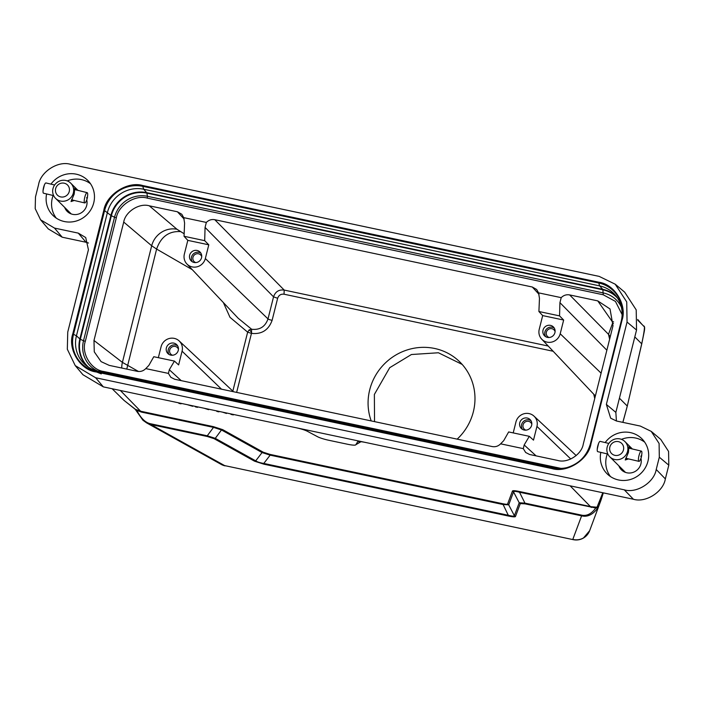 <?xml version="1.0" encoding="UTF-8"?>
<svg xmlns="http://www.w3.org/2000/svg" width="704" height="704" viewBox="0 0 704 704"><rect width="100%" height="100%" fill="white"/><g stroke="black" fill="none" stroke-linecap="round" stroke-linejoin="round"><path stroke-width="1.06" d="M68.015 210.725A11.642 11.167 -45.2 0 0 69.23 212.978M55.598 198.378A10.736 10.296 134.8 0 1 53.038 188.382A10.736 10.296 134.8 0 1 65.982 180.523A10.736 10.296 134.8 0 1 70.734 183.163A10.736 10.296 134.8 0 1 73.304 193.16A10.736 10.296 134.8 0 1 60.359 201.01A10.736 10.296 134.8 0 1 55.598 198.378L71.06 213.761A10.736 10.296 -45.2 0 0 71.254 213.946M74.29 200.473L71.034 201.555L74.202 194.049L74.782 187.889L76.102 190.054M60.579 196.882A7.154 6.864 134.8 0 1 55.695 188.461A7.154 6.864 134.8 0 1 64.328 183.225A7.154 6.864 134.8 0 1 69.212 191.646A7.154 6.864 134.8 0 1 60.579 196.882M54.63 184.994L45.962 182.952A5.28 1.285 103.3 0 0 44.37 185.02A5.28 1.285 103.3 0 0 43.692 187.035A5.28 1.285 103.3 0 0 43.041 190.661A5.28 1.285 103.3 0 0 43.534 193.222L53.636 195.606M87.094 199.021L86.337 200.869A5.28 1.285 -76.7 0 1 84.744 202.937A5.28 1.285 -76.7 0 1 84.902 196.75A5.28 1.285 -76.7 0 1 87.173 192.658A5.28 1.285 -76.7 0 1 87.666 195.219L87.094 199.021L86.636 197.701L87.525 197.208M74.958 189.614L87.173 192.658M71.465 199.98L72.486 200.218A5.456 1.329 -76.7 0 1 72.266 200.006L72.318 199.839A5.28 1.285 103.3 0 0 72.53 200.05L72.635 200.253M71.544 199.839L72.266 200.006M72.169 199.786A5.456 1.329 -76.7 0 1 72.054 199.267L72.107 199.118A5.28 1.285 103.3 0 0 72.222 199.637L71.65 199.663L72.318 199.839M44.37 185.02L43.041 190.661M607.244 446.82A10.736 10.296 134.8 0 1 620.189 438.962A10.736 10.296 134.8 0 1 624.941 441.593A10.736 10.296 134.8 0 1 627.51 451.59A10.736 10.296 134.8 0 1 614.566 459.448A10.736 10.296 134.8 0 1 609.805 456.817A10.736 10.296 134.8 0 1 607.244 446.82M628.505 458.902L625.24 459.985L628.408 452.487L628.989 446.327L630.309 448.492M614.786 455.321A7.154 6.864 134.8 0 1 609.902 446.899A7.154 6.864 134.8 0 1 618.534 441.663A7.154 6.864 134.8 0 1 623.418 450.085A7.154 6.864 134.8 0 1 614.786 455.321M608.837 443.432L600.169 441.382A5.28 1.285 103.3 0 0 598.576 443.458A5.28 1.285 103.3 0 0 597.898 445.474A5.28 1.285 103.3 0 0 597.247 449.099A5.28 1.285 103.3 0 0 597.749 451.66L607.842 454.036M629.27 448.254L641.379 451.097A5.28 1.285 -76.7 0 1 641.872 453.658L641.3 457.459L640.842 456.13L641.731 455.646M641.3 457.459L640.543 459.298A5.28 1.285 -76.7 0 1 638.959 461.366A5.28 1.285 -76.7 0 1 639.109 455.18A5.28 1.285 -76.7 0 1 641.379 451.097M625.75 458.278L626.472 458.445A5.456 1.329 -76.7 0 0 626.692 458.656L625.671 458.418M626.472 458.445L626.525 458.269A5.28 1.285 103.3 0 0 626.736 458.489L638.959 461.366M625.847 458.11L626.525 458.269M626.375 458.225A5.456 1.329 -76.7 0 1 626.261 457.706L626.314 457.547A5.28 1.285 103.3 0 0 626.428 458.066L625.856 458.102M598.576 443.458L597.247 449.099M623.436 471.416A11.642 11.167 134.8 0 1 622.222 469.163M609.805 456.817L625.266 472.19A10.736 10.296 -45.2 0 0 625.46 472.384M457.178 439.138A54.56 52.342 -45.2 0 0 473.343 411.787A54.56 52.342 -45.2 0 0 460.002 362.12A54.56 52.342 -45.2 0 0 407.818 349.738A54.56 52.342 -45.2 0 0 369.714 389.822A54.56 52.342 -45.2 0 0 371.202 420.913M374.537 421.626L374.37 394.451L389.717 367.682L411.426 354.517L438.416 352.766L462.185 364.426M206.342 222.429L183.682 217.624L181.817 214.28L177.408 211.772L149.301 205.814C139.427 202.752 125.365 211.693 123.719 222.068L93.975 340.472L94.274 351.85L101.103 361.636L109.226 365.376L137.324 371.334C140.562 371.897 143.37 370.99 145.763 368.606L168.423 373.41L170.799 377.265L174.698 379.262L492.193 446.565C495.422 447.128 498.238 446.213 500.623 443.837L523.292 448.633L525.668 452.487L529.566 454.485L557.674 460.442C567.547 463.505 581.61 454.573 583.255 444.198L612.999 325.785L610.016 308.959L597.749 300.881L569.65 294.923C566.412 294.36 563.605 295.266 561.211 297.651L538.551 292.846L536.677 289.502L532.277 287.003L214.782 219.701L284.196 290.074C278.872 289.423 275.317 291.685 273.548 296.85L205.066 227.418L206.342 222.429C208.736 220.044 211.552 219.138 214.782 219.701M538.551 292.846L539.466 298.311L538.912 311.511L559.557 315.885L559.926 302.65L561.211 297.651M205.066 227.418L204.688 240.662L184.043 236.28L184.598 223.08L183.682 217.624M204.688 240.662L208.789 244.816L205.339 258.535A11.044 10.595 134.8 0 1 197.472 266.702A11.044 10.595 134.8 0 1 186.842 263.921A11.044 10.595 134.8 0 1 184.36 254.091L187.81 240.363L184.043 236.28M158.338 357.676L161.093 346.738A11.044 10.595 134.8 0 1 168.652 338.677A11.044 10.595 134.8 0 1 179.142 340.912A11.044 10.595 134.8 0 1 182.072 351.19L178.622 364.918L174.442 361.09L153.789 356.717L148.852 365.411L145.763 368.606M569.65 294.923L608.502 334.321L609.629 339.205M523.292 448.633L524.181 444.972L536.096 455.866M500.623 443.837L503.721 440.634L508.658 431.939L529.311 436.322L524.181 444.972M168.423 373.41L169.312 369.75L181.227 380.644M174.442 361.09L169.312 369.75M542.678 315.594L563.658 320.038L560.208 333.766A11.044 10.595 -45.2 0 1 552.341 341.924A11.044 10.595 -45.2 0 1 541.71 339.152A11.044 10.595 -45.2 0 1 539.229 329.322L542.678 315.594L538.912 311.511M593.762 394.222L594.73 398.534M187.81 240.363L208.789 244.816M238.19 318.252L251.636 329.252C259.75 330.185 265.206 326.744 268.004 318.912L273.548 296.85L277.649 298.276C278.74 295.214 280.87 293.858 284.038 294.21L553.15 351.252M201.546 257.734A6.266 6.01 134.8 0 1 191.312 261.034A6.266 6.01 134.8 0 1 194.11 250.589A6.266 6.01 134.8 0 1 201.546 257.734M93.975 340.472L122.399 362.384L138.53 371.501M123.719 222.068L151.686 245.775L156.614 249.075L126.773 369.098M563.658 320.038L559.557 315.885M613.448 323.453L612.586 323.206L608.502 334.321L610.236 336.802M513.207 432.907L515.953 421.969A11.044 10.595 134.8 0 1 523.512 413.899A11.044 10.595 134.8 0 1 534.01 416.143A11.044 10.595 134.8 0 1 536.941 426.413L533.491 440.141L529.311 436.322M554.919 332.649A6.266 6.01 134.8 0 1 544.685 335.949A6.266 6.01 134.8 0 1 547.483 325.494A6.266 6.01 134.8 0 1 554.919 332.649M223.37 302.57L230.006 317.337L247.65 332.156L249.181 329.886L251.636 329.252L251.46 333.379C261.65 334.488 268.532 330.141 272.114 320.338L277.649 298.276M200.904 253.176A6.186 5.931 -45.2 0 0 192.333 261.8M178.27 350.381A6.266 6.01 134.8 0 1 168.036 353.69A6.266 6.01 134.8 0 1 170.843 343.235A6.266 6.01 134.8 0 1 178.27 350.381M531.643 425.295A6.266 6.01 134.8 0 1 521.409 428.595A6.266 6.01 134.8 0 1 524.216 418.15A6.266 6.01 134.8 0 1 531.643 425.295M554.277 328.09A6.186 5.931 -45.2 0 0 545.706 336.706M195.809 262.592A4.655 4.462 134.8 0 1 196.284 253.88A4.655 4.462 134.8 0 1 201.722 256.652M177.637 345.831A6.186 5.931 -45.2 0 0 169.057 354.446M531.01 420.737A6.186 5.931 -45.2 0 0 522.43 429.361M567.081 467.57A30.413 29.172 134.8 0 1 553.986 467.764L97.997 371.105A30.413 29.172 134.8 0 1 85.501 364.989A30.413 29.172 134.8 0 1 76.446 335.808L107.474 212.282A30.413 29.172 134.8 0 1 143.678 189.235L599.667 285.894A30.413 29.172 134.8 0 1 615.287 295.117A30.413 29.172 134.8 0 1 621.28 320.962M549.182 337.506A4.655 4.462 134.8 0 1 549.657 328.794A4.655 4.462 134.8 0 1 555.086 331.558M172.542 355.238A4.655 4.462 134.8 0 1 173.017 346.535A4.655 4.462 134.8 0 1 178.446 349.298M525.914 430.153A4.655 4.462 134.8 0 1 526.39 421.441A4.655 4.462 134.8 0 1 531.819 424.213M656.225 469.489L659.314 457.195L659.094 443.467L651.235 431.385L640.297 426.061L616.502 421.018L610.667 418.185L606.364 404.413L627.053 322.054L626.727 301.919L615.208 284.196L599.166 276.39L70.514 164.322C58.194 160.503 40.63 171.679 38.57 184.659L35.482 196.953L35.2 208.639L40.594 219.806L54.498 228.087L78.294 233.13L85.712 237.547L88.431 249.735L67.742 332.094L67.329 349.237L75.24 365.614L95.638 377.758L624.281 489.826C636.601 493.645 654.166 482.469 656.225 469.489L665.35 478.914L668.8 465.177L668.58 451.449L660.722 439.366L651.235 431.385M50.97 184.131A24.684 23.681 134.8 0 1 76.243 174.178A24.684 23.681 134.8 0 1 88.194 180.858A24.684 23.681 134.8 0 1 91.027 209.44A24.684 23.681 134.8 0 1 64.346 221.531A24.684 23.681 134.8 0 1 53.39 215.846A24.684 23.681 134.8 0 1 46.605 193.943M605.176 442.561A24.684 23.681 134.8 0 1 630.45 432.617A24.684 23.681 134.8 0 1 642.4 439.296A24.684 23.681 134.8 0 1 645.242 467.878A24.684 23.681 134.8 0 1 618.552 479.97A24.684 23.681 134.8 0 1 607.596 474.285A24.684 23.681 134.8 0 1 600.82 452.382M644.723 442.182A24.455 23.461 -45.2 0 0 635.624 438.038A24.455 23.461 -45.2 0 0 621.474 439.358M90.517 183.753A24.455 23.461 -45.2 0 0 81.418 179.599A24.455 23.461 -45.2 0 0 67.267 180.919M75.24 365.614L82.94 374.73L103.338 386.874L633.406 499.242C645.726 503.061 663.291 491.885 665.35 478.914M88.484 243.03L85.994 242.246L78.294 233.13M40.594 219.806L48.294 228.923L62.207 237.204L85.994 242.246M606.364 404.413L615.85 412.394L636.539 330.035L636.214 309.901L624.694 292.178L615.208 284.196M615.85 412.394L616.414 421.001M607.332 453.913A24.455 23.461 -45.2 0 0 610.5 476.59M640.948 458.322A11.774 11.299 134.8 0 1 640.913 463.866A11.774 11.299 134.8 0 1 632.852 472.463A11.774 11.299 134.8 0 1 621.667 470.078A11.774 11.299 134.8 0 1 618.869 465.828M53.126 195.483A24.455 23.461 -45.2 0 0 56.294 218.152M86.742 199.892A11.774 11.299 134.8 0 1 86.706 205.427A11.774 11.299 134.8 0 1 78.646 214.025A11.774 11.299 134.8 0 1 67.461 211.64A11.774 11.299 134.8 0 1 64.662 207.39M296.234 427.768A10.736 1.593 14.1 0 1 307.525 431.358L317.46 436.674A10.736 1.593 -165.9 0 0 328.759 440.264L347.565 444.25A10.736 1.593 -165.9 0 0 355.802 444.796L357.535 441.962A10.736 1.593 14.1 0 1 365.763 442.508M599.676 501.31L601.031 500.086L603.319 492.862L598.708 506.255L595.76 507.998L519.262 492.184C515.618 491.225 513.709 491.128 513.542 491.885L508.702 504.838L502.858 504.486L270.151 455.154L262.064 452.558L221.478 429.968L213.506 427.372L213.382 426.642L222.702 429.651L263.287 452.232L270.019 454.397L502.735 503.73C505.736 504.354 507.355 504.46 507.602 504.029L512.442 491.066C512.75 490.459 514.976 490.591 519.13 491.462L591.149 506.722L597.027 507.223L602.8 492.756M622.882 422.374L627.29 406.058L619.423 398.191M622.89 422.374L627.29 406.058L641.714 343.79C644.477 330.862 645.128 325.019 643.65 326.251M637.718 320.17L643.905 326.313M112.13 388.74L124.15 400.506L135.511 409.385L141.372 411.382L213.382 426.642M189.552 405.152L190.062 405.258M181.157 403.374L181.042 403.832L178.974 403.392L178.358 402.776M180.426 403.216L181.042 403.832M192.861 405.847L192.738 406.305L187.22 404.659M192.13 405.698L192.738 406.305M197.674 406.868L197.56 407.326L195.492 406.894L194.876 406.278M196.944 406.718L197.56 407.326M204.213 408.258L208.569 409.666L208.938 409.262M219.006 411.391L218.891 411.849L216.823 411.418L216.709 410.907M218.759 411.338L218.891 411.849M226.574 413.002L226.459 413.459L222.446 412.122M226.486 412.984L226.459 413.459M233.455 414.462L233.341 414.911L231.282 414.48L230.182 413.767M232.232 414.198L233.341 414.911M512.442 491.066L513.542 491.885L519.209 502.762L524.955 503.131L519.13 491.462M270.019 454.397L270.151 455.154L263.798 463.443L508.543 515.319C512.204 516.278 514.149 516.393 514.369 515.68L508.702 504.838L507.602 504.029M135.986 410.054L141.495 412.104L213.506 427.372L207.266 435.785L215.274 438.337L255.71 460.847C257.365 461.965 260.058 462.827 263.798 463.443L263.93 464.191L508.666 516.076L502.735 503.73M221.478 429.968L215.274 438.337L214.051 438.654L254.487 461.164L255.719 460.847L262.064 452.558L263.287 452.232M221.47 429.959L222.702 429.651M598.708 506.255L597.837 507.954C592.882 514.65 587.47 517.273 581.61 515.838L572.801 539.396A14.309 14.15 20.5 0 0 583.51 537.926L589.653 530.684L600.978 500.245M627.29 406.05L641.749 343.878L627.29 406.058L622.829 422.365M150.735 423.799L150.867 424.53L146.652 422.919L221.144 464.376L224.655 465.599L150.867 424.53L207.398 436.515L207.266 435.785L150.735 423.799C145.534 422.77 140.967 418.422 137.034 410.749L124.045 400.409M135.054 409.077L142.956 420.279L146.643 422.919M124.15 400.506L120.419 396.986M207.082 408.866L206.07 408.654M508.666 516.076C512.899 516.947 515.17 517.088 515.478 516.49L514.378 515.68L519.209 502.762L520.3 503.58L525.078 503.853L524.955 503.131L581.486 515.117C586.678 516.287 591.439 513.92 595.76 507.998L597.837 507.954M254.487 461.164L263.93 464.191M207.398 436.515L214.051 438.654M284.038 294.21L284.196 290.074L548.222 346.042M539.026 294.325L532.277 287.003M561.009 468.389L103.717 371.483C91.23 370.005 81.11 353.426 85.307 341.334L116.336 217.8C118.325 205.242 135.335 194.41 147.268 198.114L603.258 294.782L615.454 301.418L622.125 314.609M205.339 258.535L268.004 318.912A3.582 0.528 14.1 0 0 272.114 320.338M149.301 205.814L176.959 229.258A21.463 20.187 -49.7 0 0 151.686 245.775L122.399 362.384A21.463 20.24 -52.4 0 0 121.757 368.034M176.959 229.258L184.149 233.763M184.166 219.102L177.408 211.772M606.866 350.222L559.926 302.65M612.586 323.206L612.181 321.526L597.749 300.881M613.606 321.895L612.181 321.526M116.336 217.8L114.532 217.246A27.641 26.514 134.8 0 1 147.444 196.302L147.268 198.114M85.307 341.334L83.503 340.78L114.532 217.246L111.382 215.723A29.814 28.6 134.8 0 1 146.881 193.134L147.444 196.302L603.425 292.961A27.641 26.514 134.8 0 1 621.359 307.111M103.717 371.483L103.47 372.258M97.53 370.999A27.641 26.514 134.8 0 1 83.503 340.78L80.353 339.258L111.382 215.723A3.582 0.528 14.1 0 1 110.889 215.424A30.07 28.846 134.8 0 1 146.687 192.641A3.582 0.862 -78 0 1 146.881 193.134L602.862 289.793A29.814 28.6 134.8 0 1 617.514 298.082M603.258 294.782L602.862 289.793A3.582 0.862 102 0 0 602.677 289.3A30.07 28.846 134.8 0 1 616.642 296.833M232.839 391.116L247.65 332.156L251.46 333.379L236.641 392.392M180.4 231.59C168.828 230.982 160.899 236.817 156.614 249.075L192.289 269.685M560.208 333.766L601.102 373.164M570.768 459.008L536.941 426.413M221.505 389.18L182.072 351.19M88.484 367.198A29.814 28.6 134.8 0 1 80.353 339.258A3.582 0.528 14.1 0 1 79.86 338.958L110.889 215.424L104.579 210.628A32.067 30.765 134.8 0 1 142.754 186.331L143.678 189.235L146.687 192.641L602.677 289.3L599.667 285.894L598.743 282.999A32.067 30.765 134.8 0 1 621.474 320.179L590.436 443.731A32.067 30.765 134.8 0 1 566.579 467.702L566.579 467.702A32.067 30.765 134.8 0 1 552.262 468.037L96.272 371.369A32.067 30.765 134.8 0 1 73.55 334.162L104.579 210.628L103.805 210.382L72.776 333.916L76.446 335.808L79.86 338.958A30.07 28.846 134.8 0 0 87.217 366.335M249.181 329.886A3.582 0.818 -126.1 0 1 251.654 332.534M97.997 371.105L95.999 371.932L551.989 468.591L553.986 467.764M551.989 468.591C567.028 473.255 588.474 459.606 590.99 443.766L622.019 320.232L621.474 320.179A32.067 30.765 134.8 0 1 621.465 320.206L590.436 443.731C586.837 456.06 578.882 464.05 566.579 467.702M142.815 185.557L142.754 186.331L598.743 282.999L598.796 282.225L142.815 185.557C127.776 180.893 106.322 194.542 103.805 210.382M72.776 333.916C67.487 349.166 80.256 370.066 95.999 371.932M590.99 443.766L590.436 443.731M622.019 320.232C627.317 304.982 614.539 284.082 598.796 282.225M659.314 457.195L668.8 465.177M624.281 489.826L633.406 499.242M95.638 377.758L103.338 386.874M54.498 228.087L62.207 237.204M627.053 322.054L636.539 330.035M591.272 507.452L570.134 485.83M120.358 390.482L141.495 412.104M643.94 326.357C644.723 326.374 644.846 328.002 644.318 331.232L641.749 343.869L634.806 336.926M360.87 441.698L355.907 444.62M581.486 515.117L581.61 515.838L525.078 503.853M515.478 516.49L520.3 503.58M583.51 537.926A14.309 1.663 60 0 1 583.405 538.067A14.309 14.309 0 0 0 589.653 530.684M573.285 539.678L224.655 465.599L573.285 539.669A14.309 14.309 0 0 0 583.405 538.067M78.153 190.538L70.734 183.163M632.359 448.976L624.941 441.593M186.842 263.921L238.418 318.49M541.71 339.152L595.382 395.938M179.142 340.912L233.49 391.723M534.01 416.143L576.189 455.576M101.279 373.903L91.96 370.119M355.863 444.69L360.967 441.716M637.71 319.475L641.986 324.412M72.53 200.059L84.744 202.937M221.144 464.376A14.309 14.309 0 0 0 225.13 465.872"/></g></svg>

